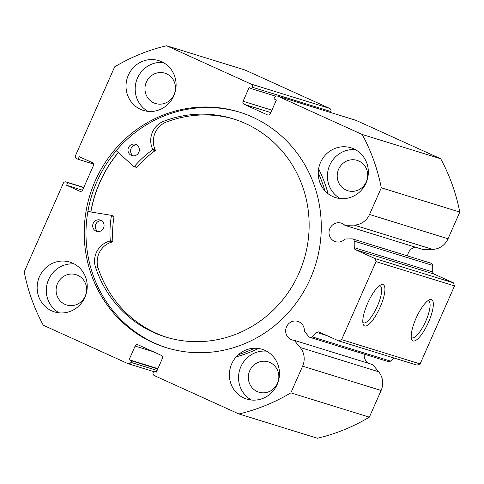 <?xml version="1.0" encoding="UTF-8"?>
<svg xmlns="http://www.w3.org/2000/svg" width="484" height="484" viewBox="0 0 484 484"><rect width="100%" height="100%" fill="white"/><g stroke="black" fill="none" stroke-linecap="round" stroke-linejoin="round"><path stroke-width="0.73" d="M90.871 212.004A123.208 117.945 107.2 0 1 118.332 152.587M87.876 211.514L111.048 215.277A0.472 0.454 107.2 0 1 111.417 215.81A98.567 94.356 -72.8 0 0 110.267 240.572A0.472 0.454 107.2 0 1 109.91 241.08A20.074 19.215 -72.8 0 0 95.342 266.684L97.943 267.501A114.194 109.317 -72.8 0 0 153.833 332.145A114.194 109.317 -72.8 0 0 166.956 337.396M111.163 215.307L113.661 216.082A0.472 0.454 107.2 0 1 114.03 216.62A98.567 94.356 -72.8 0 0 112.887 241.383A0.472 0.454 107.2 0 1 112.524 241.891A20.074 19.215 -72.8 0 0 97.962 267.495L95.342 266.684M97.992 231.588A5.923 5.669 107.2 0 1 101.386 220.607M95.88 231.056A5.923 5.669 107.2 0 1 100.134 220.032A5.923 5.669 107.2 0 1 103.661 227.764A5.923 5.669 107.2 0 1 95.88 231.056M133.275 155.848A5.923 5.669 107.2 0 1 136.676 144.861M131.17 155.316A5.923 5.669 107.2 0 1 135.417 144.292A5.923 5.669 107.2 0 1 138.944 152.024A5.923 5.669 107.2 0 1 131.17 155.316M95.33 266.69A114.194 109.317 -72.8 0 0 151.214 331.334A114.194 109.317 -72.8 0 0 165.649 336.997A114.194 109.317 -72.8 0 0 301.175 267.87A114.194 109.317 -72.8 0 0 247.578 124.485A114.194 109.317 -72.8 0 0 233.149 118.816A114.194 109.317 -72.8 0 0 162.939 121.557L162.945 121.575A20.074 19.215 -72.8 0 0 152.69 149.247A0.472 0.454 107.2 0 1 152.533 149.852A98.567 94.356 -72.8 0 0 134.407 166.454A0.472 0.454 107.2 0 1 133.766 166.502L116.227 150.693M318.254 172.782A130.311 124.751 107.2 0 1 324.861 190.75M254.632 348.226A130.311 124.751 107.2 0 1 238.467 354.597M318.617 168.886A130.311 124.751 107.2 0 1 328.073 193.709M258.438 348.468A130.311 124.751 107.2 0 1 236.222 356.829M234.456 119.233A114.194 109.317 -72.8 0 0 165.552 122.367L162.939 121.557M165.552 122.367L165.558 122.385A20.074 19.215 -72.8 0 0 155.31 150.058A0.472 0.454 107.2 0 1 155.152 150.663A98.567 94.356 -72.8 0 0 137.026 167.264A0.472 0.454 107.2 0 1 136.548 167.41L133.929 166.599M162.945 121.575L165.558 122.385M352.624 238.939L431.129 263.229A2.372 2.269 107.2 0 1 432.708 265.426L354.203 241.135A2.372 2.269 -72.8 0 0 351.916 238.842L344.971 239.042A9.716 9.299 -72.8 0 1 335.472 241.673A9.716 9.299 -72.8 0 1 334.426 241.274A9.716 9.299 -72.8 0 1 329.652 229.089A9.716 9.299 -72.8 0 1 341.22 223.112A9.716 9.299 -72.8 0 1 342.267 223.511A9.716 9.299 -72.8 0 1 344.923 225.356L423.427 249.647L432.654 249.381A17.69 16.934 107.2 0 0 448.033 238.763L459.8 212.077A189.547 181.458 -72.8 0 0 440.712 158.77L356.115 120.401L277.61 96.116A2.372 2.269 -72.8 0 0 274.585 97.344L273.92 98.857L276.4 99.982L270.381 113.631A2.372 2.269 107.2 0 1 267.356 114.859L267.876 115.023M415.393 247.161A9.716 9.299 -72.8 0 0 407.564 255.939M368.699 363.369A9.716 9.299 107.2 0 1 364.228 354.143M156.52 371.785L153.9 370.974L153.228 372.492A2.372 2.269 -72.8 0 0 154.342 375.596L238.939 413.965A189.547 181.458 -72.8 0 0 290.848 392.857L302.615 366.176A17.69 16.934 -72.8 0 0 300.171 347.476L294.218 340.325A9.716 9.299 107.2 0 1 292.13 339.943A9.716 9.299 107.2 0 1 291.084 339.544A9.716 9.299 107.2 0 1 286.31 327.359A9.716 9.299 107.2 0 1 297.878 321.382A9.716 9.299 107.2 0 1 298.924 321.781A9.716 9.299 107.2 0 1 304.309 331.231L308.792 336.616A2.372 2.269 -72.8 0 0 311.999 336.816L316.808 332.484A2.372 2.269 107.2 0 1 319.234 332.084L338.588 340.863L341.607 339.635L376.007 261.638L374.894 258.535L355.546 249.756A2.372 2.269 107.2 0 1 354.221 247.657L432.726 271.947A2.372 2.269 -72.8 0 0 434.051 274.047L355.546 249.756M416.016 318.333A22.639 6.498 -65.6 0 1 429.417 299.796A22.639 6.498 -65.6 0 1 428.521 322.205A22.639 6.498 -65.6 0 1 411.575 339.139A22.639 6.498 -65.6 0 1 416.016 318.333M411.243 337.366A20.274 5.814 114.4 0 0 411.83 337.796A20.274 5.814 114.4 0 0 425.799 321.061A20.274 5.814 114.4 0 0 428.576 300.873A20.274 5.814 114.4 0 0 427.868 300.715M367.604 303.359A22.639 6.498 -65.6 0 1 381.005 284.816A22.639 6.498 -65.6 0 1 380.109 307.225A22.639 6.498 -65.6 0 1 363.163 324.159A22.639 6.498 -65.6 0 1 367.604 303.359M362.831 322.386A20.274 5.814 114.4 0 0 363.417 322.816A20.274 5.814 114.4 0 0 377.387 306.088A20.274 5.814 114.4 0 0 380.164 285.893A20.274 5.814 114.4 0 0 379.456 285.735M240.082 112.318A123.323 118.06 -72.8 0 0 93.957 188.935A123.323 118.06 -72.8 0 0 154.777 343.168A123.323 118.06 -72.8 0 0 167.18 347.942M153.011 342.624A123.323 118.06 -72.8 0 0 166.296 347.669A123.323 118.06 -72.8 0 0 313.136 271.778A123.323 118.06 -72.8 0 0 252.485 117.086A123.323 118.06 -72.8 0 0 239.199 112.04A123.323 118.06 -72.8 0 0 92.359 187.931A123.323 118.06 -72.8 0 0 153.011 342.624M72.709 263.175A26.063 24.95 -72.8 0 0 69.902 262.11A26.063 24.95 -72.8 0 0 38.865 278.149A26.063 24.95 -72.8 0 0 51.685 310.837A26.063 24.95 -72.8 0 0 54.492 311.902A26.063 24.95 -72.8 0 0 85.523 295.863A26.063 24.95 -72.8 0 0 72.709 263.175M74.336 263.986A26.063 24.95 -72.8 0 0 47.517 282.462A26.063 24.95 -72.8 0 0 59.217 312.858M161.571 61.686A26.063 24.95 -72.8 0 0 158.764 60.621A26.063 24.95 -72.8 0 0 127.734 76.66A26.063 24.95 -72.8 0 0 140.554 109.348A26.063 24.95 -72.8 0 0 143.361 110.419A26.063 24.95 -72.8 0 0 174.391 94.38A26.063 24.95 -72.8 0 0 161.571 61.686M163.205 62.503A26.063 24.95 -72.8 0 0 136.385 80.979A26.063 24.95 -72.8 0 0 148.08 111.368M264.942 350.362A26.063 24.95 -72.8 0 0 262.134 349.297A26.063 24.95 -72.8 0 0 231.104 365.335A26.063 24.95 -72.8 0 0 243.918 398.023A26.063 24.95 -72.8 0 0 246.725 399.088A26.063 24.95 -72.8 0 0 277.762 383.05A26.063 24.95 -72.8 0 0 264.942 350.362M266.569 351.172A26.063 24.95 -72.8 0 0 239.755 369.649A26.063 24.95 -72.8 0 0 251.45 400.044M353.81 148.872A26.063 24.95 -72.8 0 0 351.003 147.808A26.063 24.95 -72.8 0 0 319.966 163.846A26.063 24.95 -72.8 0 0 332.786 196.534A26.063 24.95 -72.8 0 0 335.594 197.605A26.063 24.95 -72.8 0 0 366.624 181.567A26.063 24.95 -72.8 0 0 353.81 148.872M355.438 149.689A26.063 24.95 -72.8 0 0 328.624 168.166A26.063 24.95 -72.8 0 0 340.319 198.555M346.054 190.055A15.875 15.198 107.2 0 1 338.249 170.144A15.875 15.198 107.2 0 1 357.15 160.373A15.875 15.198 107.2 0 1 358.862 161.021A15.875 15.198 107.2 0 1 366.666 180.937A15.875 15.198 107.2 0 1 347.766 190.702A15.875 15.198 107.2 0 1 346.054 190.055M257.185 391.544A15.875 15.198 107.2 0 1 249.381 371.627A15.875 15.198 107.2 0 1 268.281 361.863A15.875 15.198 107.2 0 1 269.993 362.51A15.875 15.198 107.2 0 1 277.798 382.421A15.875 15.198 107.2 0 1 258.898 392.191A15.875 15.198 107.2 0 1 257.185 391.544M153.821 102.868A15.875 15.198 107.2 0 1 146.011 82.958A15.875 15.198 107.2 0 1 164.917 73.187A15.875 15.198 107.2 0 1 166.623 73.834A15.875 15.198 107.2 0 1 174.434 93.751A15.875 15.198 107.2 0 1 155.527 103.515A15.875 15.198 107.2 0 1 153.821 102.868M64.953 304.357A15.875 15.198 107.2 0 1 57.148 284.441A15.875 15.198 107.2 0 1 76.049 274.676A15.875 15.198 107.2 0 1 77.755 275.323A15.875 15.198 107.2 0 1 85.565 295.234A15.875 15.198 107.2 0 1 66.665 305.005A15.875 15.198 107.2 0 1 64.953 304.357M251.154 84.113L329.658 108.404A2.372 2.269 107.2 0 1 330.772 111.508L252.261 87.217A2.372 2.269 -72.8 0 0 251.154 84.113L166.556 45.744A189.547 181.458 -72.8 0 0 114.647 66.852L75.54 155.521A2.372 2.269 -72.8 0 0 76.647 158.625L78.099 159.284L79.243 156.683L92.269 162.588A2.372 2.269 107.2 0 1 93.376 165.691L82.673 189.958A2.372 2.269 107.2 0 1 79.654 191.186L80.175 191.349M83.793 187.429L66.332 182.026L67.778 182.68L66.629 185.281L79.654 191.186M66.332 182.026A2.372 2.269 -72.8 0 0 63.307 183.254L24.2 271.923A189.547 181.458 -72.8 0 0 43.288 325.23L127.885 363.599A2.372 2.269 -72.8 0 0 130.91 362.371L157.1 370.472M153.15 351.656L135.115 346.078L129.095 359.727L131.575 360.852L130.91 362.371M135.115 346.078A2.372 2.269 107.2 0 1 138.14 344.85L161.287 355.347A2.372 2.269 107.2 0 1 162.4 358.45L156.38 372.099L153.9 370.974M354.203 241.135L354.221 247.657M459.8 212.077L381.295 187.792L369.528 214.472A17.69 16.934 107.2 0 1 354.149 225.09L344.923 225.356M381.295 187.792A189.547 181.458 -72.8 0 0 362.207 134.479L277.61 96.116M270.834 112.603L244.202 104.362L267.356 114.859M244.202 104.362A2.372 2.269 107.2 0 1 243.095 101.259L271.905 110.17M252.261 87.217L251.595 88.735L249.115 87.61L243.095 101.259M329.658 108.404L245.061 70.035L166.556 45.744M330.366 112.421L330.772 111.508M277.356 96.013L355.861 120.304A2.372 2.269 107.2 0 1 356.115 120.401M432.708 265.426L432.726 271.947M374.894 258.535L453.405 282.825L434.051 274.047M453.405 282.825L454.512 285.929L376.007 261.638M341.607 339.635L420.112 363.926L454.512 285.929M420.112 363.926L417.093 365.154L338.588 340.863M311.999 336.816L390.509 361.106L393.958 357.997M390.509 361.106A2.372 2.269 107.2 0 1 388.337 361.602L309.833 337.318M238.939 413.965L317.444 438.256A189.547 181.458 -72.8 0 0 369.352 417.147L381.12 390.467A17.69 16.934 -72.8 0 0 378.676 371.766L372.722 364.615L294.218 340.325M362.207 134.479L440.712 158.77M290.848 392.857L369.352 417.147M275.662 96.183L251.595 88.735M157.766 368.953L131.575 360.852M157.905 368.639L129.095 359.727M93.497 164.046L78.099 159.284M82.546 190.206L66.629 185.281M83.708 187.611L67.778 182.68M118.247 152.514A123.323 118.06 -72.8 0 0 90.762 211.986M134.407 166.454L137.026 167.264M152.533 149.852L155.152 150.663M152.69 149.247L155.31 150.058M110.267 240.572L112.887 241.383M111.417 215.81L114.03 216.62M109.91 241.08L112.524 241.891M369.528 214.472L448.033 238.763M302.615 366.176L381.12 390.467M300.171 347.476L378.676 371.766M327.22 335.708L316.808 332.484M354.149 225.09L432.654 249.381M111.108 215.289L113.722 216.1M66.072 181.93L83.799 187.411M153.634 371.579L128.139 363.696"/></g></svg>
